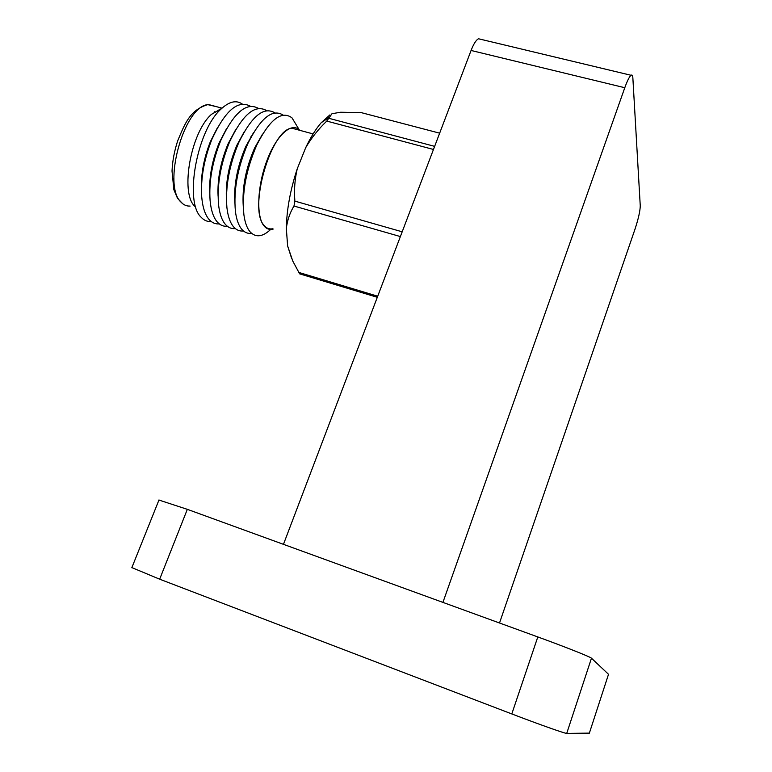 <?xml version="1.0" encoding="UTF-8"?>
<svg xmlns="http://www.w3.org/2000/svg" width="772" height="772" viewBox="0 0 772 772"><rect width="100%" height="100%" fill="white"/><g stroke="black" fill="none" stroke-linecap="round" stroke-linejoin="round"><path stroke-width="1.16" d="M291.604 258.292L287.618 245.94L286.335 228.406C286.663 209.801 290.301 189.941 297.23 168.836L305.683 147.693C310.633 137.3 315.806 128.982 321.2 122.738L329.905 114.903M377.305 297.307L299.652 273.857L292.791 261.09L287.618 245.94M305.683 147.693C311.444 137.908 318.469 129.04 326.768 121.088L331.989 113.706L340.655 112.239L361.209 112.615L439.654 133.17M286.335 228.406C287.319 220.281 289.867 212.821 293.978 206.028L294.885 201.125C293.968 190.346 294.75 179.577 297.23 168.836M377.711 296.226L298.388 272.294M434.646 146.362L328.911 118.319M326.768 121.088L433.468 149.469M402.183 231.803L294.885 201.125M293.978 206.028L400.378 236.57M608.519 674.303L591.468 658.188C590.677 657.02 564.737 646.724 537.804 636.939L187.335 509.337L158.945 500.053M589.364 733.12L566.725 733.4C565.442 733.709 538.866 724.31 511.797 713.936L159.669 579.193L131.867 567.603M499.513 622.994L634.883 229.516C638.357 218.968 640.142 211.084 640.258 205.854L632.847 77.711C632.693 75.395 632.094 74.585 631.052 75.28C629.373 76.64 627.279 80.78 624.789 87.719L442.925 602.392M624.789 87.719L471.074 50.469L283.459 544.337M471.074 50.469C473.68 43.801 476.17 39.903 478.543 38.774L480.782 39.304M272.439 228.792C269.216 229.371 266.446 228.251 264.14 225.434C248.063 209.714 270.789 129.435 291.835 128.181L298.88 130.082M273.249 229.033C269.621 230.027 266.533 228.966 263.966 225.858C256.188 216.614 257.173 186.747 266.649 161.338C276.019 135.824 291.14 121.87 299.266 129.86L299.719 130.304M270.509 229.602C262.412 237.062 255.58 237.776 250.012 231.745C246.972 228.097 244.936 222.423 243.894 214.732C241.8 192.904 246.133 169.579 256.902 144.75C269.959 119.206 281.655 110.232 291.999 117.855L296.882 125.923M297.944 129.368L298.079 129.87M243.276 206.587C241.964 187.866 245.785 168.248 254.741 147.751L262.557 134.087M251.566 233.327C247.822 233.829 244.56 232.488 241.8 229.313C238.567 225.482 236.435 219.47 235.402 211.267C233.482 190.086 237.641 167.514 247.851 143.573C260.685 117.894 272.448 108.408 283.16 115.105M234.852 203.171C233.694 185.048 237.351 166.134 245.824 146.419L253.563 132.61M243.45 230.953C239.687 231.417 236.406 230.056 233.617 226.891C230.191 222.876 227.962 216.498 226.929 207.764C225.212 187.249 229.168 165.478 238.818 142.444C251.768 116.032 263.802 106.179 274.909 112.866M226.447 199.726C225.463 182.231 228.956 164.04 236.927 145.136L244.579 131.172M235.354 228.589C231.581 229.004 228.28 227.634 225.463 224.478C221.825 220.261 219.499 213.506 218.505 204.213C216.971 184.411 220.744 163.461 229.805 141.382C242.871 114.208 255.165 103.959 266.697 110.637M218.09 196.242C217.26 179.422 220.58 161.985 228.049 143.92L235.605 129.792M227.286 226.235C223.504 226.611 220.194 225.221 217.347 222.075C213.477 217.656 211.055 210.495 210.1 200.604C208.768 181.555 212.348 161.483 220.821 140.388C233.974 112.403 246.538 101.75 258.514 108.427M209.752 192.71C209.096 176.614 212.242 159.958 219.2 142.762L226.65 128.461M219.258 223.89C215.456 224.218 212.126 222.819 209.26 219.692C205.149 215.041 202.64 207.456 201.724 196.928C200.604 178.689 203.982 159.543 211.837 139.471C225.086 110.637 237.921 99.549 250.36 106.218M260.309 137.435L260.309 137.985M201.463 189.15C200.961 173.796 203.924 157.97 210.36 141.672L217.704 127.187M211.248 221.545C207.726 221.815 204.59 220.618 201.83 217.955L201.193 217.308C184.054 202.216 196.763 130.314 221.101 109.006C229.188 101.508 236.232 99.849 242.234 104.017M194.737 206.249C180.05 193.019 190.703 132.475 211.47 114.333L221.853 108.292M190.115 206.066C186.718 206.288 183.717 205.014 181.121 202.245C162.197 185.888 183.668 106.584 207.755 104.635L216.671 106.729M219.065 109.122L219.605 109.827M250.832 136.827L250.881 137.377M591.468 658.188L566.725 733.4M537.804 636.939L511.797 713.936M608.548 674.207L589.335 733.207M187.335 509.337L159.669 579.193M321.2 122.738L328.785 117.566M159.013 499.889L131.809 567.748M313.104 133.923L291.835 128.181M299.266 129.86L291.999 117.855M254.741 147.751L256.902 144.75M245.824 146.419L247.851 143.573M236.927 145.136L238.818 142.444M228.049 143.92L229.805 141.382M219.2 142.762L220.821 140.388M210.36 141.672L211.837 139.471M211.47 114.333L221.101 109.006M221.998 108.157L208.469 104.519M207.755 104.635C189.989 109.991 185.068 123.23 177.743 140.687C174.375 150.916 172.474 161.039 172.021 171.046L173.854 189.671L177.464 198.211L182.665 203.683M215.591 112.056L214.491 111.757M478.543 38.774L631.052 75.28"/></g></svg>
